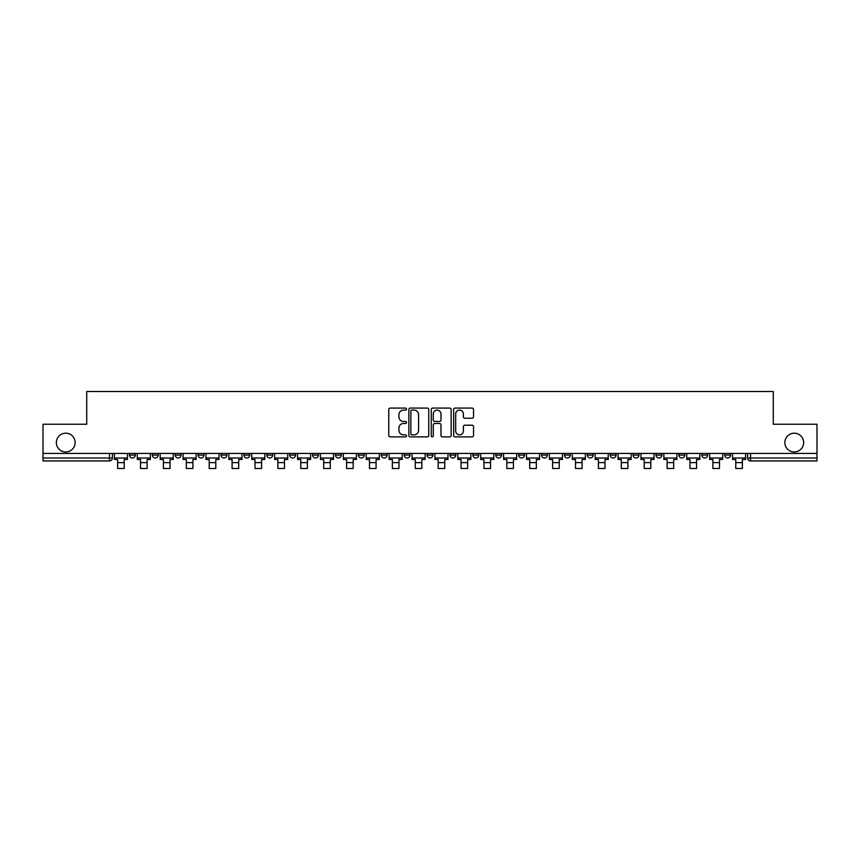 <?xml version="1.0" encoding="UTF-8"?>
<svg xmlns="http://www.w3.org/2000/svg" width="860" height="860" viewBox="0 0 860 860"><rect width="100%" height="100%" fill="white"/><g stroke="black" fill="none" stroke-linecap="round" stroke-linejoin="round"><path stroke-width="1.29" d="M406.522 409.081A1.01 1.01 0 0 0 405.512 408.07L390.204 408.07A1.441 1.441 0 0 0 388.763 409.51L388.763 435.44A1.441 1.441 0 0 0 390.204 436.88L405.512 436.88A1.01 1.01 0 0 0 406.522 435.88A1.01 1.01 0 0 0 405.512 434.87L403.534 434.87A4.612 4.612 0 0 1 398.922 430.258L398.922 428.097A4.612 4.612 0 0 1 403.534 423.486L405.512 423.486A1.01 1.01 0 0 0 406.522 422.475A1.01 1.01 0 0 0 405.512 421.475L403.534 421.475A4.612 4.612 0 0 1 398.922 416.863L398.922 414.703A4.612 4.612 0 0 1 403.534 410.091L405.512 410.091A1.01 1.01 0 0 0 406.522 409.081M784.857 442.588A9.396 9.396 0 0 0 794.253 451.973A9.396 9.396 0 0 0 803.649 442.588A9.396 9.396 0 0 0 794.253 433.193A9.396 9.396 0 0 0 784.857 442.588M56.352 442.588A9.396 9.396 0 0 0 65.747 451.973A9.396 9.396 0 0 0 75.142 442.588A9.396 9.396 0 0 0 65.747 433.193A9.396 9.396 0 0 0 56.352 442.588M724.69 453.446L724.69 455.058L730.559 455.058A2.935 2.935 0 0 1 727.625 457.993A2.935 2.935 0 0 1 724.69 455.058L724.69 453.446M587.326 453.446L587.326 455.058L593.196 455.058A2.935 2.935 0 0 1 590.261 457.993A2.935 2.935 0 0 1 587.326 455.058L587.326 453.446M564.429 453.446L564.429 455.058L570.298 455.058A2.935 2.935 0 0 1 567.363 457.993A2.935 2.935 0 0 1 564.429 455.058L564.429 453.446M541.531 453.446L541.531 455.058L547.412 455.058A2.935 2.935 0 0 1 544.466 457.993A2.935 2.935 0 0 1 541.531 455.058L541.531 453.446M495.747 453.446L495.747 455.058L501.616 455.058A2.935 2.935 0 0 1 498.682 457.993A2.935 2.935 0 0 1 495.747 455.058L495.747 453.446M449.963 455.058L449.963 453.446L449.963 455.058A2.935 2.935 0 0 0 452.897 457.993A2.935 2.935 0 0 1 449.963 455.058L455.832 455.058A2.935 2.935 0 0 1 452.897 457.993A2.935 2.935 0 0 0 455.832 455.058L455.832 453.446L455.832 455.058M427.065 455.058L427.065 453.446L427.065 455.058A2.935 2.935 0 0 0 430 457.993A2.935 2.935 0 0 1 427.065 455.058L432.935 455.058A2.935 2.935 0 0 1 430 457.993M404.168 455.058L404.168 453.446L404.168 455.058A2.935 2.935 0 0 0 407.102 457.993A2.935 2.935 0 0 1 404.168 455.058L410.037 455.058A2.935 2.935 0 0 1 407.102 457.993A2.935 2.935 0 0 0 410.037 455.058L410.037 453.446L410.037 455.058M381.281 453.446L381.281 455.058L387.15 455.058A2.935 2.935 0 0 1 384.216 457.993A2.935 2.935 0 0 1 381.281 455.058L381.281 453.446M358.383 453.446L358.383 455.058L364.253 455.058A2.935 2.935 0 0 1 361.318 457.993A2.935 2.935 0 0 1 358.383 455.058L358.383 453.446M335.486 453.446L335.486 455.058L341.356 455.058A2.935 2.935 0 0 1 338.421 457.993A2.935 2.935 0 0 1 335.486 455.058L335.486 453.446M312.588 455.058L312.588 453.446L312.588 455.058A2.935 2.935 0 0 0 315.534 457.993A2.935 2.935 0 0 1 312.588 455.058L318.469 455.058A2.935 2.935 0 0 1 315.534 457.993M266.804 455.058L266.804 453.446L266.804 455.058A2.935 2.935 0 0 0 269.739 457.993A2.935 2.935 0 0 1 266.804 455.058L272.674 455.058A2.935 2.935 0 0 1 269.739 457.993A2.935 2.935 0 0 0 272.674 455.058L272.674 453.446L272.674 455.058M243.907 455.058L243.907 453.446L243.907 455.058A2.935 2.935 0 0 0 246.841 457.993A2.935 2.935 0 0 1 243.907 455.058L249.776 455.058A2.935 2.935 0 0 1 246.841 457.993A2.935 2.935 0 0 0 249.776 455.058L249.776 453.446L249.776 455.058M221.02 455.058L221.02 453.446L221.02 455.058A2.935 2.935 0 0 0 223.955 457.993A2.935 2.935 0 0 1 221.02 455.058L226.889 455.058A2.935 2.935 0 0 1 223.955 457.993A2.935 2.935 0 0 0 226.889 455.058L226.889 453.446L226.889 455.058M198.123 455.058L198.123 453.446L198.123 455.058A2.935 2.935 0 0 0 201.057 457.993A2.935 2.935 0 0 1 198.123 455.058L203.992 455.058A2.935 2.935 0 0 1 201.057 457.993M175.225 455.058L175.225 453.446L175.225 455.058A2.935 2.935 0 0 0 178.16 457.993A2.935 2.935 0 0 1 175.225 455.058L181.095 455.058A2.935 2.935 0 0 1 178.16 457.993A2.935 2.935 0 0 0 181.095 455.058L181.095 453.446L181.095 455.058M152.338 455.058L152.338 453.446L152.338 455.058A2.935 2.935 0 0 0 155.273 457.993A2.935 2.935 0 0 1 152.338 455.058L158.208 455.058A2.935 2.935 0 0 1 155.273 457.993A2.935 2.935 0 0 0 158.208 455.058L158.208 453.446L158.208 455.058M472.097 418.229A1.441 1.441 0 0 0 473.537 416.788L473.537 409.51A1.441 1.441 0 0 0 472.097 408.07L455.101 408.07A1.441 1.441 0 0 0 453.661 409.51L453.661 435.44A1.441 1.441 0 0 0 455.101 436.88L472.097 436.88A1.441 1.441 0 0 0 473.537 435.44L473.537 426.657A1.441 1.441 0 0 0 472.097 425.216L464.83 425.216A1.441 1.441 0 0 0 463.389 426.657L463.389 431.01A3.849 3.849 0 0 1 459.53 434.87A3.849 3.849 0 0 1 455.682 431.01L455.682 413.94A3.849 3.849 0 0 1 459.53 410.091A3.849 3.849 0 0 1 463.389 413.94L463.389 416.788A1.441 1.441 0 0 0 464.83 418.229L472.097 418.229M43 453.446L43 424.238L86.731 424.238L86.731 391.515L773.269 391.515L773.269 424.238L817 424.238L817 453.446L43 453.446L43 457.993L112.413 457.993L112.413 453.446L112.413 457.993A2.935 2.935 0 0 1 109.478 460.928L43 460.928L43 457.993M428.742 409.51A1.441 1.441 0 0 0 427.302 408.07L410.306 408.07A1.441 1.441 0 0 0 408.865 409.51L408.865 435.44A1.441 1.441 0 0 0 410.306 436.88L427.302 436.88A1.441 1.441 0 0 0 428.742 435.44L428.742 409.51M432.698 408.07L449.694 408.07A1.441 1.441 0 0 1 451.135 409.51L451.135 435.44A1.441 1.441 0 0 1 449.694 436.88L442.427 436.88A1.441 1.441 0 0 1 440.987 435.44L440.987 424.926A1.441 1.441 0 0 0 439.546 423.486L434.719 423.486A1.441 1.441 0 0 0 433.279 424.926L433.279 435.88A1.01 1.01 0 0 1 432.268 436.88A1.01 1.01 0 0 1 431.258 435.88L431.258 409.51A1.441 1.441 0 0 1 432.698 408.07M747.587 453.446L747.587 457.993L817 457.993L817 460.928L750.522 460.928A2.935 2.935 0 0 1 747.587 457.993L747.587 453.446M817 453.446L817 457.993M730.559 453.446L730.559 455.058L730.559 453.446M707.662 453.446L707.662 455.058A2.935 2.935 0 0 1 704.727 457.993A2.935 2.935 0 0 1 701.792 455.058L707.662 455.058M701.792 453.446L701.792 455.058M684.775 453.446L684.775 455.058A2.935 2.935 0 0 1 681.84 457.993A2.935 2.935 0 0 1 678.905 455.058L684.775 455.058M678.905 453.446L678.905 455.058M661.878 453.446L661.878 455.058A2.935 2.935 0 0 1 658.943 457.993A2.935 2.935 0 0 1 656.008 455.058L661.878 455.058M656.008 453.446L656.008 455.058M638.98 453.446L638.98 455.058A2.935 2.935 0 0 1 636.045 457.993A2.935 2.935 0 0 1 633.111 455.058L638.98 455.058M633.111 453.446L633.111 455.058M616.093 453.446L616.093 455.058A2.935 2.935 0 0 1 613.159 457.993A2.935 2.935 0 0 1 610.224 455.058L616.093 455.058M610.224 453.446L610.224 455.058M593.196 453.446L593.196 455.058A2.935 2.935 0 0 1 590.261 457.993M570.298 453.446L570.298 455.058M547.412 455.058L547.412 453.446L547.412 455.058A2.935 2.935 0 0 1 544.466 457.993M524.514 453.446L524.514 455.058A2.935 2.935 0 0 1 521.579 457.993A2.935 2.935 0 0 1 518.644 455.058A2.935 2.935 0 0 0 521.579 457.993A2.935 2.935 0 0 0 524.514 455.058L518.644 455.058L518.644 453.446M501.616 455.058L501.616 453.446L501.616 455.058A2.935 2.935 0 0 1 498.682 457.993M478.719 453.446L478.719 455.058A2.935 2.935 0 0 1 475.784 457.993A2.935 2.935 0 0 1 472.849 455.058A2.935 2.935 0 0 0 475.784 457.993M472.849 453.446L472.849 455.058L478.719 455.058M432.935 453.446L432.935 455.058L432.935 453.446M387.15 455.058L387.15 453.446L387.15 455.058A2.935 2.935 0 0 1 384.216 457.993M364.253 455.058L364.253 453.446L364.253 455.058A2.935 2.935 0 0 1 361.318 457.993M341.356 455.058L341.356 453.446L341.356 455.058A2.935 2.935 0 0 1 338.421 457.993M318.469 453.446L318.469 455.058L318.469 453.446M295.571 455.058L295.571 453.446L295.571 455.058A2.935 2.935 0 0 1 292.637 457.993A2.935 2.935 0 0 1 289.702 455.058L295.571 455.058A2.935 2.935 0 0 1 292.637 457.993M289.702 453.446L289.702 455.058M203.992 453.446L203.992 455.058L203.992 453.446M135.31 455.058L135.31 453.446L135.31 455.058A2.935 2.935 0 0 1 132.375 457.993A2.935 2.935 0 0 1 129.441 455.058L135.31 455.058A2.935 2.935 0 0 1 132.375 457.993M129.441 453.446L129.441 455.058M109.478 453.446L109.478 460.928A2.935 2.935 0 0 0 112.413 457.993M411.886 410.091A1.01 1.01 0 0 0 410.876 411.101L410.876 433.859A1.01 1.01 0 0 0 411.886 434.87L413.972 434.87A4.612 4.612 0 0 0 418.583 430.258L418.583 414.703A4.612 4.612 0 0 0 413.972 410.091L411.886 410.091M440.987 414.015A3.849 3.849 0 0 0 437.127 410.166A3.849 3.849 0 0 0 433.279 414.015L433.279 420.035A1.441 1.441 0 0 0 434.719 421.475L439.546 421.475A1.441 1.441 0 0 0 440.987 420.035L440.987 414.015M114.401 457.993L127.463 457.993L127.463 459.466L124.227 459.466L124.227 468.485L117.626 468.485L117.626 459.466L114.401 459.466L114.401 453.446M127.463 457.993L127.463 453.446M137.288 457.993L150.35 457.993L150.35 459.466L147.125 459.466L147.125 468.485L140.524 468.485L140.524 459.466L137.288 459.466L137.288 453.446M150.35 457.993L150.35 453.446M160.186 457.993L173.247 457.993L173.247 459.466L170.022 459.466L170.022 468.485L163.411 468.485L163.411 459.466L160.186 459.466L160.186 453.446M173.247 457.993L173.247 453.446M183.083 457.993L196.144 457.993L196.144 459.466L192.909 459.466L192.909 468.485L186.308 468.485L186.308 459.466L183.083 459.466L183.083 453.446M196.144 457.993L196.144 453.446M205.97 457.993L219.031 457.993L219.031 459.466L215.806 459.466L215.806 468.485L209.206 468.485L209.206 459.466L205.97 459.466L205.97 453.446M219.031 457.993L219.031 453.446M228.868 457.993L241.929 457.993L241.929 459.466L238.704 459.466L238.704 468.485L232.093 468.485L232.093 459.466L228.868 459.466L228.868 453.446M241.929 457.993L241.929 453.446M251.765 457.993L264.826 457.993L264.826 459.466L261.591 459.466L261.591 468.485L254.99 468.485L254.99 459.466L251.765 459.466L251.765 453.446M264.826 457.993L264.826 453.446M274.652 457.993L287.724 457.993L287.724 459.466L284.488 459.466L284.488 468.485L277.887 468.485L277.887 459.466L274.652 459.466L274.652 453.446M287.724 457.993L287.724 453.446M297.549 457.993L310.611 457.993L310.611 459.466L307.385 459.466L307.385 468.485L300.785 468.485L300.785 459.466L297.549 459.466L297.549 453.446M310.611 457.993L310.611 453.446M320.447 457.993L333.508 457.993L333.508 459.466L330.283 459.466L330.283 468.485L323.672 468.485L323.672 459.466L320.447 459.466L320.447 453.446M333.508 457.993L333.508 453.446M343.344 457.993L356.406 457.993L356.406 459.466L353.17 459.466L353.17 468.485L346.569 468.485L346.569 459.466L343.344 459.466L343.344 453.446M356.406 457.993L356.406 453.446M366.231 457.993L379.292 457.993L379.292 459.466L376.067 459.466L376.067 468.485L369.467 468.485L369.467 459.466L366.231 459.466L366.231 453.446M379.292 457.993L379.292 453.446M389.129 457.993L402.19 457.993L402.19 459.466L398.965 459.466L398.965 468.485L392.353 468.485L392.353 459.466L389.129 459.466L389.129 453.446M402.19 457.993L402.19 453.446M412.026 457.993L425.087 457.993L425.087 459.466L421.851 459.466L421.851 468.485L415.251 468.485L415.251 459.466L412.026 459.466L412.026 453.446M425.087 457.993L425.087 453.446M434.913 457.993L447.974 457.993L447.974 459.466L444.749 459.466L444.749 468.485L438.148 468.485L438.148 459.466L434.913 459.466L434.913 453.446M447.974 457.993L447.974 453.446M457.81 457.993L470.871 457.993L470.871 459.466L467.646 459.466L467.646 468.485L461.035 468.485L461.035 459.466L457.81 459.466L457.81 453.446M470.871 457.993L470.871 453.446M480.708 457.993L493.769 457.993L493.769 459.466L490.533 459.466L490.533 468.485L483.933 468.485L483.933 459.466L480.708 459.466L480.708 453.446M493.769 457.993L493.769 453.446M503.594 457.993L516.656 457.993L516.656 459.466L513.431 459.466L513.431 468.485L506.83 468.485L506.83 459.466L503.594 459.466L503.594 453.446M516.656 457.993L516.656 453.446M526.492 457.993L539.553 457.993L539.553 459.466L536.328 459.466L536.328 468.485L529.717 468.485L529.717 459.466L526.492 459.466L526.492 453.446M539.553 457.993L539.553 453.446M549.389 457.993L562.451 457.993L562.451 459.466L559.215 459.466L559.215 468.485L552.614 468.485L552.614 459.466L549.389 459.466L549.389 453.446M562.451 457.993L562.451 453.446M572.276 457.993L585.348 457.993L585.348 459.466L582.112 459.466L582.112 468.485L575.512 468.485L575.512 459.466L572.276 459.466L572.276 453.446M585.348 457.993L585.348 453.446M595.174 457.993L608.235 457.993L608.235 459.466L605.01 459.466L605.01 468.485L598.409 468.485L598.409 459.466L595.174 459.466L595.174 453.446M608.235 457.993L608.235 453.446M618.071 457.993L631.133 457.993L631.133 459.466L627.908 459.466L627.908 468.485L621.296 468.485L621.296 459.466L618.071 459.466L618.071 453.446M631.133 457.993L631.133 453.446M640.969 457.993L654.03 457.993L654.03 459.466L650.794 459.466L650.794 468.485L644.194 468.485L644.194 459.466L640.969 459.466L640.969 453.446M654.03 457.993L654.03 453.446M663.855 457.993L676.917 457.993L676.917 459.466L673.692 459.466L673.692 468.485L667.091 468.485L667.091 459.466L663.855 459.466L663.855 453.446M676.917 457.993L676.917 453.446M686.753 457.993L699.814 457.993L699.814 459.466L696.589 459.466L696.589 468.485L689.978 468.485L689.978 459.466L686.753 459.466L686.753 453.446M699.814 457.993L699.814 453.446M709.65 457.993L722.712 457.993L722.712 459.466L719.476 459.466L719.476 468.485L712.875 468.485L712.875 459.466L709.65 459.466L709.65 453.446M722.712 457.993L722.712 453.446M732.537 457.993L745.599 457.993L745.599 459.466L742.374 459.466L742.374 468.485L735.773 468.485L735.773 459.466L732.537 459.466L732.537 453.446M745.599 457.993L745.599 453.446M750.522 453.446L750.522 460.928M117.626 462.615L124.227 462.615M140.524 462.615L147.125 462.615M163.411 462.615L170.022 462.615M186.308 462.615L192.909 462.615M209.206 462.615L215.806 462.615M232.093 462.615L238.704 462.615M254.99 462.615L261.591 462.615M277.887 462.615L284.488 462.615M300.785 462.615L307.385 462.615M323.672 462.615L330.283 462.615M346.569 462.615L353.17 462.615M369.467 462.615L376.067 462.615M392.353 462.615L398.965 462.615M415.251 462.615L421.851 462.615M438.148 462.615L444.749 462.615M461.035 462.615L467.646 462.615M483.933 462.615L490.533 462.615M506.83 462.615L513.431 462.615M529.717 462.615L536.328 462.615M552.614 462.615L559.215 462.615M575.512 462.615L582.112 462.615M598.409 462.615L605.01 462.615M621.296 462.615L627.908 462.615M644.194 462.615L650.794 462.615M667.091 462.615L673.692 462.615M689.978 462.615L696.589 462.615M712.875 462.615L719.476 462.615M735.773 462.615L742.374 462.615"/></g></svg>
